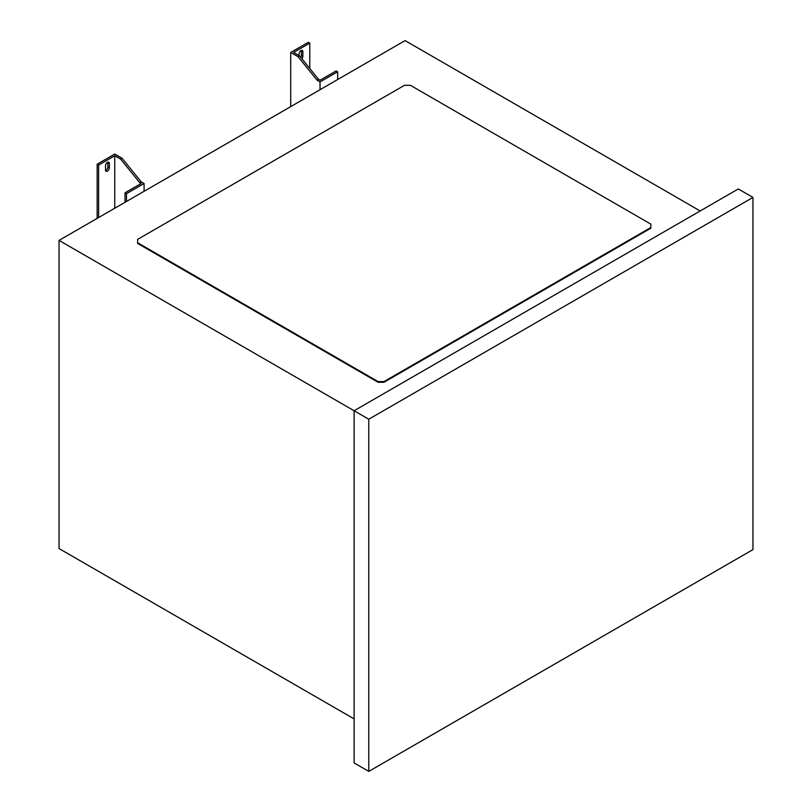 <?xml version="1.0" encoding="UTF-8"?>
<svg xmlns="http://www.w3.org/2000/svg" width="812" height="812" viewBox="0 0 812 812"><rect width="100%" height="100%" fill="white"/><g stroke="black" fill="none" stroke-linecap="round" stroke-linejoin="round"><path stroke-width="1.22" d="M107.823 162.156A2.7 1.553 -60 0 1 107.864 162.593L107.864 166.998A2.7 1.553 -60 0 1 105.966 170.297A2.7 1.553 -60 0 1 105.56 170.479M107.428 171.139A2.7 1.553 -60 0 1 106.078 171.271A2.7 1.553 -60 0 1 105.519 170.043L105.519 165.638A2.7 1.553 -60 0 1 106.697 162.928A2.7 1.553 -60 0 1 108.778 162.207A2.7 1.553 -60 0 1 109.336 163.435L109.336 167.84A2.7 1.553 -60 0 1 107.428 171.139M700.177 210.968L405.087 40.6L59.043 240.393L368.78 419.225L368.78 771.4L752.957 549.602L752.957 197.417L738.301 188.952L354.123 410.75L354.123 762.935L368.78 771.4M383.974 382.279L650.848 228.202L650.848 224.132L410.375 85.301L404.508 85.301L137.634 239.378L137.634 243.438L378.108 382.279L383.974 382.279L383.974 381.599L650.848 227.522M59.043 240.393L59.043 548.547L354.123 718.914M368.78 419.225L752.957 197.417M144.089 191.287L144.089 183.502L141.156 181.807L122.094 158.269L114.756 154.036L97.166 164.197L98.628 165.049L98.628 217.535M97.166 164.197L97.166 218.377M98.628 165.049L114.756 155.731L114.756 208.217M144.089 183.502L126.489 193.662L125.028 192.809L141.156 183.502L139.684 182.659L120.623 159.122L114.756 155.731M125.028 192.809L125.028 202.3M126.489 193.662L126.489 201.447M122.094 158.269L120.623 159.122M320.04 81.91L317.116 80.215L298.045 56.688L299.516 55.835L318.578 79.373L320.04 80.215L336.178 70.908L337.64 71.75L320.04 81.91L320.04 89.706M299.516 55.835L293.65 52.455L309.778 43.137L308.316 42.295L290.716 52.455L298.045 56.688M290.716 52.455L290.716 106.636M337.64 71.75L337.64 79.546M299.08 55.581L299.08 53.886A2.7 1.553 -60 0 1 300.257 51.176A2.7 1.553 -60 0 1 302.328 50.456A2.7 1.553 -60 0 1 302.886 51.694L302.886 56.089A2.7 1.553 -60 0 1 301.82 58.687M309.778 43.137L309.778 68.512M301.384 50.405A2.7 1.553 -60 0 1 301.425 50.841L301.425 55.246A2.7 1.553 -60 0 1 300.734 57.337M318.578 79.373L317.116 80.215M141.156 181.807L139.684 182.659M137.634 242.758L378.108 381.599L378.108 382.279M378.108 381.599L383.974 381.599M302.886 51.694L301.425 50.841M302.886 56.089L301.425 55.246M109.336 163.435L107.864 162.593M109.336 167.84L107.864 166.998"/></g></svg>
